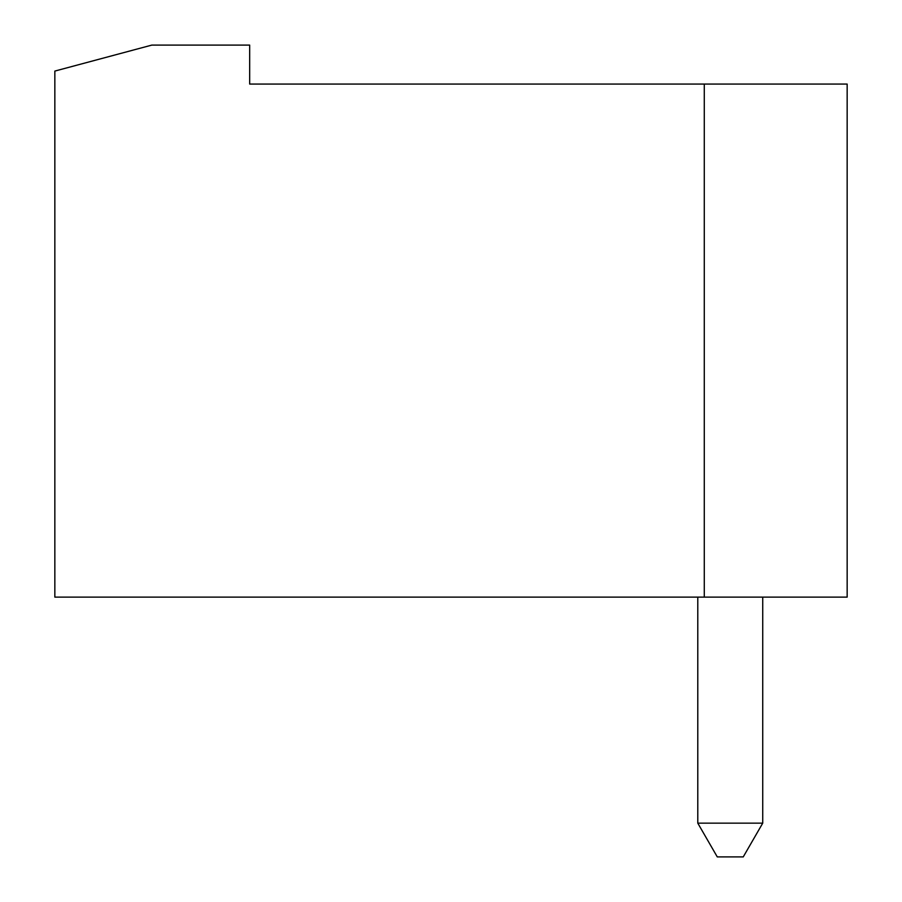 <?xml version="1.0" encoding="UTF-8"?>
<svg xmlns="http://www.w3.org/2000/svg" width="902" height="902" viewBox="0 0 902 902"><rect width="100%" height="100%" fill="white"/><g stroke="black" fill="none" stroke-linecap="round" stroke-linejoin="round"><path stroke-width="1.35" d="M249.674 84.066L847.158 84.066L847.158 597.124L54.842 597.124L54.842 71.078L151.795 45.1L249.674 45.1L249.674 84.066M704.282 84.066L704.282 597.124M762.731 823.154L697.787 823.154L717.27 856.9L743.248 856.9L762.731 823.154L762.731 597.124M697.787 597.124L697.787 823.154"/></g></svg>
